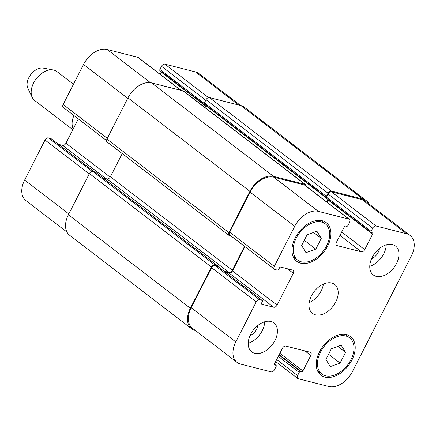 <?xml version="1.0" encoding="UTF-8"?>
<svg xmlns="http://www.w3.org/2000/svg" width="436" height="436" viewBox="0 0 436 436"><rect width="100%" height="100%" fill="white"/><g stroke="black" fill="none" stroke-linecap="round" stroke-linejoin="round"><path stroke-width="0.65" d="M66.942 232.028L25.866 200.549A21.277 13.963 -52.5 0 1 24.634 180.057L45.033 140.021A3.041 1.995 -52.5 0 1 48.407 137.885L50.838 138.506A1.215 0.796 -52.5 0 1 51.039 138.599A1.215 0.796 -52.5 0 1 51.181 138.768M58.544 144.354L62.55 145.368A3.041 1.995 127.5 0 0 65.929 143.231L78.317 118.924M106.553 140.566L63.313 107.425A3.041 1.995 -52.5 0 1 63.133 104.498L83.532 64.463A21.277 13.963 -52.5 0 1 107.169 49.502L137.749 57.269A3.041 1.995 -52.5 0 1 138.25 57.508L181.169 90.405M160.339 74.436L161.445 72.267A1.215 0.796 127.5 0 0 161.582 71.891M160.159 70.741A1.215 0.796 -52.5 0 1 159.963 70.648A1.215 0.796 -52.5 0 1 159.892 69.477L161.511 66.294A3.041 1.995 -52.5 0 1 164.89 64.157L195.47 71.924A21.277 13.963 -52.5 0 1 198.958 73.597L240.568 105.485M73.226 128.909A18.241 11.968 -52.5 0 1 73.935 115.567M72.823 129.705L34.678 100.471A18.241 11.968 -52.5 0 1 32.242 97.424A18.241 11.968 -52.5 0 1 33.621 82.911A18.241 11.968 -52.5 0 1 53.296 69.962A18.241 11.968 -52.5 0 1 56.871 71.52L73.461 84.235M32.242 97.424L27.85 88.241A13.374 8.78 -52.5 0 1 28.863 77.597A13.374 8.78 -52.5 0 1 43.284 68.103L53.296 69.962M321.267 238.388L315.806 249.109L305.99 252.662L301.63 245.506L307.091 234.791L316.907 231.233L321.267 238.388L313.528 232.459M315.806 249.109L304.295 240.28M345.546 352.353L340.085 363.068L330.265 366.627L325.91 359.466L331.365 348.751L341.186 345.192L345.546 352.353L337.807 346.418M340.085 363.068L328.57 354.245M326.64 245.806A22.797 14.96 127.5 0 0 325.316 223.853A22.797 14.96 127.5 0 0 299.576 232.846A22.797 14.96 127.5 0 0 297.581 260.041A22.797 14.96 127.5 0 0 326.64 245.806M327.654 246.062A24.318 15.958 -52.5 0 1 296.654 261.251A24.318 15.958 -52.5 0 1 298.78 232.241A24.318 15.958 -52.5 0 1 326.242 222.649A24.318 15.958 -52.5 0 1 327.654 246.062M350.915 359.765A22.797 14.96 127.5 0 0 349.596 337.813A22.797 14.96 127.5 0 0 323.85 346.805A22.797 14.96 127.5 0 0 321.855 374.006A22.797 14.96 127.5 0 0 350.915 359.765M351.928 360.022A24.318 15.958 -52.5 0 1 320.934 375.211A24.318 15.958 -52.5 0 1 323.06 346.2A24.318 15.958 -52.5 0 1 350.522 336.608A24.318 15.958 -52.5 0 1 351.928 360.022M264.674 321.773A18.241 11.968 -52.5 0 1 262.227 330.717A18.241 11.968 -52.5 0 1 248.215 343.252M249.992 335.742A9.854 6.469 127.5 0 0 257.883 325.441M274.969 340.483A18.241 11.968 -52.5 0 1 251.719 351.874A18.241 11.968 -52.5 0 1 253.316 330.112A18.241 11.968 -52.5 0 1 273.912 322.918A18.241 11.968 -52.5 0 1 274.969 340.483M396.509 263.546A18.241 11.968 -52.5 0 1 373.265 274.936A18.241 11.968 -52.5 0 1 374.862 253.18A18.241 11.968 -52.5 0 1 395.457 245.986A18.241 11.968 -52.5 0 1 396.509 263.546M386.22 244.841A18.241 11.968 -52.5 0 1 383.767 253.779A18.241 11.968 -52.5 0 1 369.755 266.314M371.532 258.804A9.854 6.469 127.5 0 0 379.429 248.509M352.468 371.537A21.277 13.963 -52.5 0 1 328.831 386.498L298.251 378.731A3.041 1.995 -52.5 0 1 297.75 378.492A3.041 1.995 -52.5 0 1 297.575 375.565L299.2 372.388A1.215 0.796 -52.5 0 1 300.546 371.532L301.559 371.788A1.215 0.796 127.5 0 0 302.911 370.932L310.813 355.422A3.041 1.995 127.5 0 0 310.639 352.495A3.041 1.995 127.5 0 0 310.138 352.255L285.836 346.086A3.041 1.995 127.5 0 0 282.463 348.222L274.555 363.733A1.215 0.796 127.5 0 0 274.625 364.905A1.215 0.796 127.5 0 0 274.827 364.997L275.841 365.259A1.215 0.796 -52.5 0 1 276.037 365.352A1.215 0.796 -52.5 0 1 276.108 366.523L274.489 369.706A3.041 1.995 -52.5 0 1 271.11 371.843L240.53 364.076A21.277 13.963 -52.5 0 1 237.042 362.403A21.277 13.963 -52.5 0 1 235.811 341.917L256.21 301.881A3.041 1.995 -52.5 0 1 259.584 299.745L262.014 300.36A1.215 0.796 -52.5 0 1 262.216 300.459A1.215 0.796 -52.5 0 1 262.287 301.63L261.611 302.955A1.215 0.796 127.5 0 0 261.682 304.126A1.215 0.796 127.5 0 0 261.878 304.219L273.726 307.227A3.041 1.995 127.5 0 0 277.105 305.091L293.314 273.274A3.041 1.995 127.5 0 0 293.139 270.347A3.041 1.995 127.5 0 0 292.638 270.107L280.789 267.099A1.215 0.796 127.5 0 0 279.443 267.955L278.768 269.285A1.215 0.796 -52.5 0 1 277.416 270.135L274.985 269.519A3.041 1.995 -52.5 0 1 274.484 269.279A3.041 1.995 -52.5 0 1 274.309 266.352L294.709 226.317A21.277 13.963 -52.5 0 1 318.345 211.362L348.925 219.123A3.041 1.995 -52.5 0 1 349.421 219.363A3.041 1.995 -52.5 0 1 349.601 222.289L347.977 225.472A1.215 0.796 -52.5 0 1 346.625 226.328L345.617 226.071A1.215 0.796 127.5 0 0 344.266 226.927L336.363 242.438A3.041 1.995 127.5 0 0 336.538 245.364A3.041 1.995 127.5 0 0 337.033 245.599L361.34 251.774A3.041 1.995 127.5 0 0 364.714 249.637L372.617 234.127A1.215 0.796 127.5 0 0 372.546 232.955A1.215 0.796 127.5 0 0 372.349 232.857L371.336 232.601A1.215 0.796 -52.5 0 1 371.134 232.508A1.215 0.796 -52.5 0 1 371.069 231.336L372.687 228.153A3.041 1.995 -52.5 0 1 376.061 226.017L406.646 233.783A21.277 13.963 -52.5 0 1 410.134 235.451A21.277 13.963 -52.5 0 1 411.366 255.943L352.468 371.537M335.742 302.017A18.241 11.968 -52.5 0 1 312.492 313.408A18.241 11.968 -52.5 0 1 314.089 291.646A18.241 11.968 -52.5 0 1 334.685 284.452A18.241 11.968 -52.5 0 1 335.742 302.017M309.178 302.644A18.241 11.968 127.5 0 0 321.174 290.85A18.241 11.968 127.5 0 0 323.43 284.049M206.114 105.31A1.215 0.796 -52.5 0 1 206.092 105.403A1.215 0.796 -52.5 0 1 205.977 105.686L205.024 107.556M371.134 232.508L326.537 198.32A1.215 0.796 127.5 0 1 326.351 197.432A1.215 0.796 -52.5 0 1 326.395 196.385L328.019 193.203A3.041 1.995 -52.5 0 1 331.393 191.066L362.888 199.061A21.277 13.963 -52.5 0 1 366.376 200.734L244.405 107.245A21.277 13.963 127.5 0 0 240.917 105.577L209.422 97.577A3.041 1.995 127.5 0 0 206.048 99.713L204.424 102.896A1.215 0.796 127.5 0 0 204.38 103.948A1.215 0.796 127.5 0 0 204.495 104.068L326.346 197.459M204.38 103.948A1.215 0.796 127.5 0 0 204.56 104.831A1.215 0.796 127.5 0 0 204.762 104.929L205.776 105.185A1.215 0.796 -52.5 0 1 205.972 105.283A1.215 0.796 -52.5 0 1 206.092 105.403M95.549 172.296A1.215 0.796 127.5 0 0 95.402 172.127A1.215 0.796 127.5 0 0 95.206 172.029L92.775 171.413A3.041 1.995 127.5 0 0 89.396 173.55L68.392 214.779A21.277 13.963 127.5 0 0 69.624 235.266L191.595 328.755A21.277 13.963 -52.5 0 1 190.363 308.268L211.373 267.039A3.041 1.995 -52.5 0 1 214.746 264.903L217.177 265.519A1.215 0.796 -52.5 0 1 217.379 265.611A1.215 0.796 -52.5 0 1 217.608 266.265A1.215 0.796 127.5 0 0 217.608 266.265L262.216 300.459M305.565 184.619L183.594 91.129A3.041 1.995 127.5 0 0 183.093 90.895L151.603 82.895A21.277 13.963 127.5 0 0 127.966 97.855L106.962 139.084A3.041 1.995 127.5 0 0 107.136 142.011L229.107 235.5A3.041 1.995 -52.5 0 1 228.933 232.568L249.937 191.344A21.277 13.963 -52.5 0 1 273.574 176.384L305.064 184.379A3.041 1.995 -52.5 0 1 305.565 184.619A3.041 1.995 -52.5 0 1 306.143 186.188M237.042 362.403L192.44 328.221A21.277 13.963 -52.5 0 1 191.208 307.729L211.607 267.699A3.041 1.995 -52.5 0 1 214.981 265.557L217.411 266.178A1.215 0.796 -52.5 0 1 217.608 266.265A1.215 0.796 127.5 0 1 217.755 266.44M225.118 272.026L229.123 273.045A3.041 1.995 127.5 0 0 232.502 270.909L244.89 246.596M274.484 269.279L229.886 235.097A3.041 1.995 -52.5 0 1 229.707 232.17L250.106 192.134A21.277 13.963 -52.5 0 1 273.743 177.174L304.323 184.94A3.041 1.995 -52.5 0 1 304.824 185.18L349.421 219.363M326.913 202.108L328.019 199.939A1.215 0.796 127.5 0 0 328.155 199.563M326.351 197.432A1.215 0.796 -52.5 0 1 326.466 197.148L328.085 193.965A3.041 1.995 -52.5 0 1 331.464 191.829L362.043 199.595A21.277 13.963 -52.5 0 1 365.532 201.269L410.134 235.451M326.58 201.857L327.867 199.339M366.376 200.734A21.277 13.963 -52.5 0 1 369.058 203.972M231.271 236.159L229.609 235.734A3.041 1.995 -52.5 0 1 229.107 235.5M223.951 271.132L228.993 272.407A3.041 1.995 127.5 0 0 232.366 270.271L244.558 246.345M195.432 330.515L195.083 330.423A21.277 13.963 -52.5 0 1 191.595 328.755M122.222 153.576L110.395 176.787A3.041 1.995 -52.5 0 1 107.016 178.924L102.912 177.883M68.823 213.929L24.634 180.057M89.222 173.893L45.033 140.021M92.11 171.381L48.407 137.885M94.274 171.795L50.838 138.506M105.986 178.662L62.55 145.368M110.183 177.152L65.929 143.231M107.327 138.365L63.133 104.498M127.726 98.329L83.532 64.463M150.436 82.666L107.169 49.502M180.891 90.334L137.749 57.269M205.716 106.199L161.445 72.267M204.261 103.485L159.892 69.477M205.787 100.231L161.511 66.294M208.506 97.593L164.89 64.157M238.612 104.989L195.47 71.924M276.686 359.553L297.575 375.565M278.304 356.375L299.2 372.388M279.002 355.013L300.546 371.532M279.187 354.642L301.559 371.788M279.885 353.28L302.911 370.932M304.971 350.947L310.813 355.422M274.484 364.736L274.827 364.997M274.413 364.164L275.841 365.259M191.208 307.729L235.811 341.917M211.607 267.699L256.21 301.881M214.981 265.557L259.584 299.745M217.411 266.178L262.014 300.36M261.535 303.957L261.878 304.219M229.123 273.045L273.726 307.227M232.502 270.909L277.105 305.091M287.471 268.799L293.314 273.274M229.707 232.17L274.309 266.352M250.106 192.134L294.709 226.317M273.743 177.174L318.345 211.362M304.323 184.94L348.925 219.123M336.178 244.945L337.033 245.599M339.955 235.38L361.34 251.774M341.688 231.985L364.714 249.637M328.019 199.939L372.617 234.127M326.466 197.148L371.069 231.336M328.085 193.965L372.687 228.153M331.464 191.829L376.061 226.017M362.043 199.595L406.646 233.783M240.917 105.577L362.888 199.061M209.422 97.577L331.393 191.066M206.048 99.713L328.019 193.203M204.424 102.896L326.395 196.385M205.977 105.686L326.313 197.917M183.093 90.895L305.064 184.379M151.603 82.895L273.574 176.384M127.966 97.855L249.937 191.344M106.962 139.084L228.933 232.568M110.395 176.787L232.366 270.271M107.016 178.924L228.993 272.407M95.206 172.029L217.177 265.519M92.775 171.413L214.746 264.903M89.396 173.55L211.373 267.039M68.392 214.779L190.363 308.268M293.172 256.668L297.581 260.041M320.912 220.474L325.316 223.853M317.452 370.627L321.855 374.006M345.187 334.434L349.596 337.813M51.039 138.599L94.383 171.822M159.963 70.648L204.56 104.831M275.661 361.564L297.75 378.492M274.418 364.109L276.037 365.352M217.379 265.611L95.402 172.127"/></g></svg>
